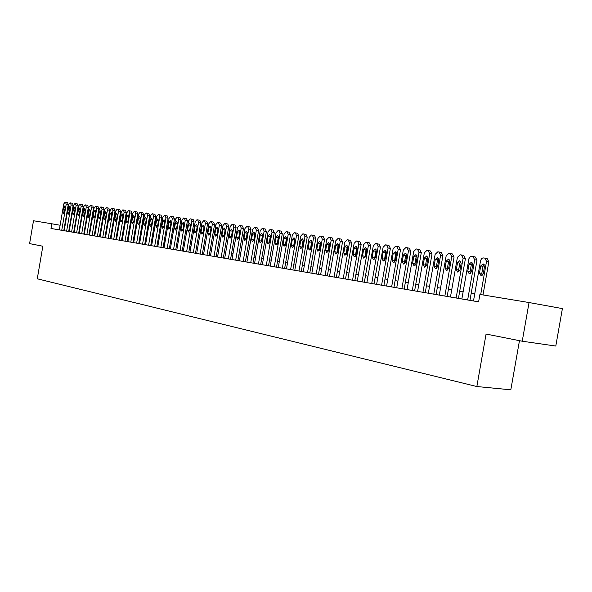 <?xml version="1.0" encoding="UTF-8"?>
<svg xmlns="http://www.w3.org/2000/svg" width="592" height="592" viewBox="0 0 592 592"><rect width="100%" height="100%" fill="white"/><g stroke="black" fill="none" stroke-linecap="round" stroke-linejoin="round"><path stroke-width="0.89" d="M519.465 340.674L510.815 389.81L476.856 386.532L37.274 278.795L42.831 246.228L29.6 243.608L33.492 220.757L51.793 223.776L50.993 228.46L478.61 301.853L479.912 294.431L529.048 302.542L522.24 341.221L486.069 334.051L476.856 386.532M522.24 341.221L555.792 346.046L562.4 308.595L529.048 302.542M60.125 225.241L51.793 223.776M474.747 293.795L471.21 293.21M463.107 291.871L459.688 291.308M451.696 289.984L448.388 289.436M440.507 288.134L437.31 287.608M429.548 286.328L426.455 285.818M418.788 284.552L415.806 284.056M408.243 282.806L405.357 282.332M397.898 281.096L395.101 280.638M387.745 279.417L385.044 278.973M377.785 277.774L375.173 277.345M368.002 276.161L365.486 275.739M358.404 274.57L355.97 274.17M348.977 273.016L346.623 272.623M339.727 271.484L337.447 271.106M330.632 269.982L328.434 269.619M321.708 268.509L319.584 268.154M312.931 267.059L310.881 266.718M304.31 265.63L302.327 265.305M295.837 264.232L293.928 263.921M287.512 262.855L285.662 262.552M279.32 261.501L277.537 261.213M271.269 260.177L269.552 259.888M263.359 258.867L261.694 258.593M255.574 257.579L253.968 257.313M247.915 256.314L246.368 256.062M240.382 255.071L238.894 254.826M232.967 253.85L231.531 253.605M225.678 252.643L224.294 252.414M218.5 251.452L217.168 251.237M211.433 250.29L210.153 250.076M204.477 249.136L203.241 248.936M197.632 248.004L196.44 247.811M190.89 246.894L189.743 246.701M184.245 245.798L183.15 245.613M177.711 244.718L176.653 244.54M171.266 243.652L170.252 243.482M164.924 242.602L163.954 242.446M158.671 241.573L157.738 241.418M152.514 240.552L151.619 240.404M146.446 239.553L145.588 239.405M140.467 238.561L139.645 238.428M134.569 237.584L133.785 237.459M128.76 236.63L128.005 236.504M123.025 235.683L122.315 235.564M117.379 234.75L116.698 234.632M111.807 233.825L111.155 233.722M106.316 232.922L105.694 232.819M100.899 232.027L100.314 231.931M95.556 231.139L95.001 231.05M90.287 230.273L89.755 230.184M85.093 229.415L84.589 229.326M79.964 228.564L79.483 228.49M74.903 227.728L74.451 227.654M69.908 226.906L69.486 226.832M64.979 226.092L64.58 226.026M59.326 229.896L63.758 203.937L65.053 202.198L65.542 202.257L66.193 204.27L61.746 230.31M63.788 230.658L68.228 204.662L66.193 204.27M63.618 207.378L64.661 205.986L65.179 207.592L64.41 212.106L63.374 213.497L62.848 211.877L63.618 207.378L65.164 207.666M65.601 202.272L67.592 202.649L68.228 204.662M64.188 230.725L68.65 204.603L69.96 202.849L70.47 202.915L71.114 204.936L66.637 231.146M68.687 231.502L73.156 205.328L71.114 204.936M68.509 208.066L69.567 206.66L70.093 208.288L69.316 212.824L68.265 214.223L67.74 212.595L68.509 208.066L70.078 208.362M70.507 202.923L72.513 203.308L73.156 205.328M69.109 231.576L73.6 205.276L74.925 203.507L75.428 203.574L76.102 205.616L71.595 231.997M73.652 232.353L78.151 206.009L76.102 205.616M73.467 208.761L74.533 207.348L75.066 208.983L74.281 213.557L73.223 214.963L72.69 213.32L73.467 208.761L75.051 209.057M75.487 203.589L77.493 203.974L78.151 206.009M74.096 232.427L78.625 205.957L79.964 204.181L80.468 204.247L81.156 206.297L76.612 232.863M78.677 233.211L83.213 206.697L81.156 206.297M78.484 209.464L79.572 208.044L80.112 209.694L79.321 214.289L78.248 215.703L77.7 214.052L78.484 209.464L80.098 209.768M80.527 204.255L82.54 204.647L83.213 206.697M79.15 233.292L83.709 206.645L85.063 204.862L85.581 204.928L86.277 206.993L81.703 233.736M83.775 234.092L88.341 207.392L86.277 206.993M83.576 210.175L84.671 208.754L85.218 210.412L84.427 215.044L83.339 216.465L82.784 214.8L83.576 210.175L85.204 210.486M85.64 204.936L87.66 205.328L88.341 207.392M84.279 234.173L88.867 207.348L90.236 205.55L90.754 205.616L91.471 207.703L86.861 234.617M88.941 234.972L93.536 208.095L91.471 207.703M88.733 210.9L89.843 209.464L90.398 211.137L89.599 215.799L88.504 217.227L87.942 215.555L88.733 210.9L90.384 211.211M90.82 205.631L92.848 206.016L93.536 208.095M89.466 235.068L94.091 208.058L95.475 206.245L96.008 206.312L96.733 208.414L92.093 235.52M94.172 235.875L98.805 208.813L96.733 208.414M93.965 211.633L95.083 210.19L95.652 211.869L94.846 216.568L93.736 218.011L93.159 216.324L93.965 211.633L95.638 211.951M96.074 206.327L98.102 206.719L98.805 208.813M94.735 235.971L99.389 208.776L100.795 206.956L101.328 207.022L102.061 209.139L97.391 236.423M99.478 236.785L104.148 209.538L102.061 209.139M99.264 212.38L100.396 210.93L100.973 212.617L100.166 217.345L99.034 218.796L98.457 217.094L99.264 212.38L100.958 212.698M101.395 207.037L103.43 207.429L104.148 209.538M100.07 236.889L104.754 209.501L106.183 207.666L106.723 207.74L107.47 209.871L102.764 237.348M104.858 237.71L109.557 210.271L107.47 209.871M104.636 213.135L105.783 211.67L106.368 213.379L105.554 218.137L104.414 219.595L103.822 217.886L104.636 213.135L106.353 213.46M106.789 207.755L108.832 208.147L109.557 210.271M105.48 237.814L110.201 210.241L111.644 208.399L112.214 208.473L112.954 210.619L108.21 238.28M110.312 238.643L115.048 211.018L112.954 210.619M110.082 213.897L111.244 212.424L111.844 214.141L111.022 218.936L109.868 220.409L109.261 218.677L110.082 213.897L111.829 214.23M112.265 208.488L114.308 208.88L115.048 211.018M110.963 238.754L115.721 210.989L117.179 209.131L117.741 209.205L118.511 211.374L113.738 239.235M115.847 239.597L120.613 211.773L118.511 211.374M115.603 214.674L116.787 213.194L117.386 214.926L116.557 219.75L115.396 221.23L114.781 219.491L115.603 214.674L117.371 215.007M117.808 209.22L119.865 209.62L120.613 211.773M116.528 239.708L121.323 211.751L122.796 209.879L123.388 209.96L124.15 212.136L119.34 240.197M121.456 240.559L126.259 212.543L124.15 212.136M121.205 215.458L122.403 213.971L123.018 215.71L122.181 220.572L120.997 222.059L120.376 220.313L121.205 215.458L123.003 215.799M123.439 209.975L125.497 210.375L126.259 212.543M122.174 240.678L126.999 212.521L128.494 210.641L129.071 210.715L129.87 212.913L125.023 241.166M127.147 241.536L131.986 213.32L129.87 212.913M126.888 216.258L128.094 214.755L128.723 216.517L127.879 221.408L126.681 222.903L126.052 221.142L126.888 216.258L128.708 216.605M129.145 210.73L131.209 211.129L131.986 213.32M127.894 241.662L132.756 213.305L134.273 211.411L134.85 211.485L135.672 213.697L130.788 242.158M132.911 242.52L137.788 214.112L135.672 213.697M132.645 217.064L133.873 215.555L134.51 217.323L133.659 222.259L132.445 223.761L131.801 221.985L132.645 217.064L134.495 217.419M134.932 211.499L137.004 211.906L137.788 214.112M133.696 242.661L138.602 214.097L140.134 212.188L140.726 212.269L141.555 214.496L136.634 243.164M138.765 243.527L143.678 214.911L141.555 214.496M138.491 217.886L139.734 216.369L140.378 218.152L139.527 223.117L138.299 224.634L137.64 222.844L138.491 217.886L140.363 218.241M140.807 212.284L142.879 212.691L143.678 214.911M139.586 243.667L144.522 214.903L146.076 212.979L146.675 213.061L147.519 215.31L142.561 244.178M144.707 244.548L149.658 215.725L147.519 215.31M144.418 218.714L145.676 217.19L146.335 218.988L145.477 223.991L144.233 225.515L143.56 223.709L144.418 218.714L146.32 219.084M146.757 213.076L148.836 213.483L149.658 215.725M145.558 244.696L150.538 215.717L152.114 213.786L152.721 213.867L153.58 216.132L148.585 245.214M150.731 245.584L155.718 216.546L153.58 216.132M150.435 219.565L151.707 218.026L152.381 219.832L151.515 224.871L150.25 226.41L149.569 224.59L150.435 219.565L152.366 219.928M152.803 213.882L154.889 214.289L155.718 216.546M151.626 245.732L156.636 216.546L158.234 214.6L158.848 214.681L159.722 216.961L154.69 246.257M156.843 246.627L161.868 217.382L159.722 216.961M156.54 220.416L157.835 218.87L158.515 220.698L157.642 225.774L156.362 227.313L155.666 225.485L156.54 220.416L158.493 220.794M158.937 214.696L161.024 215.111L161.868 217.382M157.775 246.79L162.83 217.382L164.443 215.429L165.072 215.51L165.96 217.812L160.883 247.323M163.052 247.693L168.113 218.233L165.96 217.812M162.733 221.29L164.043 219.728L164.739 221.571L163.858 226.684L162.563 228.238L161.86 226.388L162.733 221.29L164.717 221.667M165.161 215.525L167.255 215.939L168.113 218.233M164.021 247.863L169.112 218.241L170.748 216.265L171.421 216.354L172.287 218.67L167.173 248.403M169.342 248.773L174.448 219.092L172.287 218.67M169.023 222.17L170.348 220.601L171.051 222.459L170.163 227.609L168.853 229.171L168.135 227.313L169.023 222.17L171.036 222.555M171.48 216.369L173.574 216.783L174.448 219.092M170.355 248.951L175.491 219.107L177.149 217.116L177.792 217.205L178.717 219.543L173.56 249.498M175.735 249.876L180.886 219.965L178.717 219.543M175.402 223.066L176.749 221.482L177.467 223.354L176.571 228.549L175.239 230.125L174.514 228.246L175.402 223.066L177.445 223.458M177.889 217.227L179.99 217.634L180.886 219.965M176.793 250.053L181.966 219.98L183.646 217.982L184.304 218.071L185.237 220.424L180.042 250.616M182.225 250.986L187.412 220.853L185.237 220.424M181.877 223.976L183.246 222.385L183.971 224.272L183.076 229.496L181.722 231.087L180.982 229.193L181.877 223.976L183.957 224.375M184.401 218.093L186.51 218.507L187.412 220.853M183.32 251.178L188.537 220.875L190.247 218.862L190.905 218.951L191.86 221.327L186.628 251.741M188.811 252.118L194.043 221.756L191.86 221.327M188.456 224.901L189.84 223.295L190.58 225.197L189.677 230.466L188.308 232.064L187.553 230.155L188.456 224.901L190.565 225.308M191.009 218.973L193.118 219.388L194.043 221.756M189.951 252.31L195.212 221.778L196.944 219.75L197.654 219.847L198.586 222.237L193.31 252.888M195.501 253.265L200.777 222.666L198.586 222.237M195.131 225.833L196.537 224.22L197.291 226.137L196.381 231.45L194.99 233.056L194.22 231.132L195.131 225.833L197.277 226.248M197.721 219.861L199.837 220.283L200.777 222.666M196.685 253.472L201.99 222.703L203.744 220.661L204.469 220.757L205.417 223.169L200.096 254.057M202.294 254.434L207.607 223.598L205.417 223.169M201.916 226.788L203.337 225.16L204.107 227.099L203.182 232.449L201.783 234.069L200.999 232.123L201.916 226.788L204.085 227.21M204.536 220.772L206.652 221.193L207.607 223.598M203.53 254.641L208.872 223.635L210.648 221.578L211.388 221.674L212.358 224.109L206.985 255.233M209.191 255.618L214.556 224.538L212.358 224.109M208.806 227.757L210.249 226.122L211.026 228.068L210.101 233.463L208.673 235.091L207.873 233.137L208.806 227.757L211.048 227.957M210.056 233.677L210.996 228.179M211.455 221.697L213.579 222.111L214.556 224.538M210.478 255.833L215.865 224.583L217.664 222.511L218.418 222.614L219.403 225.064L213.986 256.44M216.198 256.817L221.608 225.5L219.403 225.064M215.799 228.734L217.264 227.091L218.063 229.052L217.123 234.491L215.673 236.134L214.866 234.158L215.799 228.734L217.997 229.163L218.093 228.778M217.035 234.869L217.997 229.163M218.485 222.629L220.616 223.051L221.608 225.5M217.53 257.046L222.969 225.545L224.797 223.465L225.559 223.561L226.558 226.033L221.105 257.661M223.317 258.038L228.771 226.47L226.558 226.033M222.903 229.733L224.39 228.075L225.204 230.059L224.257 235.535L222.792 237.192L221.963 235.202L222.903 229.733L225.115 230.162L225.241 229.666M224.131 236.023L225.115 230.162M225.626 223.584L227.765 224.005L228.771 226.47M224.701 258.275L230.184 226.529L232.034 224.427L232.811 224.531L233.833 227.025L228.327 258.896M230.554 259.281L236.053 227.461L233.833 227.025M230.125 230.747L231.635 229.074L232.456 231.072L231.509 236.6L230.022 238.265L229.171 236.26L230.125 230.747L232.338 231.176L232.501 230.599M231.346 237.17L232.338 231.176M232.885 224.546L235.024 224.975L236.053 227.461M231.99 259.525L237.518 227.52L239.397 225.404L240.182 225.515L241.225 228.024L235.675 260.162M237.903 260.539L243.445 228.468L241.225 228.024M237.459 231.775L238.99 230.096L239.834 232.108L238.872 237.681L237.362 239.36L236.504 237.333L237.459 231.775L239.679 232.212L239.878 231.553M238.68 238.324L239.679 232.212M240.263 225.53L242.402 225.959L243.445 228.468M239.39 260.798L244.97 228.534L246.871 226.403L247.678 226.507L248.736 229.045L243.134 261.442M245.377 261.827L250.964 229.489L248.736 229.045M244.918 232.826L246.472 231.132L247.33 233.159L246.361 238.776L244.829 240.463L243.948 238.421L244.918 232.826L247.145 233.255L247.367 232.538M246.139 239.486L247.145 233.255M247.752 226.529L249.898 226.958L250.964 229.489M246.916 262.086L252.54 229.563L254.479 227.417L255.241 227.513L256.373 230.081L250.727 262.744M252.962 263.129L258.6 230.525L256.373 230.081M252.495 233.884L254.072 232.182L254.945 234.232L253.968 239.893L252.414 241.595L251.519 239.531L252.495 233.884L254.723 234.321L254.982 233.537M253.716 240.663L254.723 234.321M255.374 227.543L257.52 227.972L258.6 230.525M254.567 263.403L260.236 230.606L262.204 228.445L263.033 228.556L264.136 231.132L258.438 264.069M260.68 264.454L266.37 231.583L264.136 231.132M260.199 234.972L261.797 233.248L262.693 235.32L261.701 241.025L260.125 242.742L259.215 240.663L260.199 234.972L262.434 235.409L262.722 234.565M261.42 241.854L262.434 235.409M263.114 228.571L265.268 229.008L266.37 231.583M262.337 264.735L268.065 231.664L270.056 229.489L270.907 229.6L272.024 232.205L266.274 265.416M268.531 265.801L274.266 232.656L272.024 232.205M268.028 236.067L269.656 234.336L270.566 236.423L269.567 242.18L267.969 243.904L267.036 241.81L268.028 236.067L270.27 236.511L270.588 235.609M269.256 243.068L270.27 236.511M270.988 229.622L273.149 230.051L274.266 232.656M270.248 266.097L276.02 232.745L278.048 230.554L278.913 230.665L280.053 233.292L274.251 266.785M276.508 267.17L282.295 233.744L280.053 233.292M275.99 237.185L277.648 235.438L278.566 237.547L277.567 243.349L275.939 245.088L274.991 242.972L275.99 237.185L278.24 237.629L278.588 236.674M277.226 244.289L278.24 237.629M278.995 230.688L281.156 231.124L282.295 233.744M278.284 267.473L284.116 233.847L286.173 231.635L287.046 231.753L288.215 234.402L282.362 268.176M284.619 268.561L290.465 234.854L288.215 234.402M284.093 238.324L285.766 236.563L286.713 238.687L285.699 244.54L284.049 246.294L283.08 244.156L284.093 238.324L286.343 238.768L286.72 237.762M285.329 245.532L286.343 238.768M287.135 231.775L289.303 232.205L290.465 234.854M286.469 268.879L292.344 234.965L294.431 232.737L295.327 232.856L296.511 235.527L290.605 269.589M292.87 269.974L298.768 235.986L296.511 235.527M292.33 239.479L294.032 237.71L294.994 239.856L293.972 245.754L292.293 247.523L291.308 245.362L292.33 239.479L294.579 239.923L294.986 238.872M293.573 246.79L294.579 239.923M295.415 232.878L297.584 233.315L298.768 235.986M294.786 270.307L300.714 236.097L302.838 233.855L303.748 233.973L304.954 236.674L298.997 271.025M301.269 271.417L307.218 237.133L304.954 236.674M300.706 240.655L302.438 238.872L303.415 241.033L302.386 246.99L300.684 248.766L299.678 246.59L300.706 240.655L302.963 241.099L303.407 240.004M301.957 248.07L302.963 241.099M303.844 233.995L306.012 234.439L307.218 237.133M303.245 271.758L309.231 237.259L311.392 234.994L312.25 235.105L313.545 237.843L307.537 272.49M309.808 272.882L315.81 238.295L313.545 237.843M309.231 241.854L310.992 240.049L311.991 242.239L310.948 248.24L309.216 250.039L308.188 247.841L309.231 241.854L311.496 242.298L311.962 241.159M310.482 249.373L311.496 242.298M312.413 235.142L314.581 235.579L315.81 238.295M311.858 273.238L317.904 238.435L320.087 236.149L320.968 236.267L322.292 239.027L316.224 273.985M318.503 274.377L324.564 239.486L322.292 239.027M317.904 243.068L319.695 241.255L320.709 243.46L319.658 249.521L317.897 251.326L316.853 249.106L317.904 243.068L320.168 243.519L320.672 242.335M319.162 250.69L320.168 243.519M321.138 236.304L323.306 236.741L324.564 239.486M320.62 274.74L326.725 239.627L328.945 237.333L329.914 237.459L331.187 240.234L325.06 275.502M327.346 275.894L333.459 240.7L331.187 240.234M326.732 244.311L328.553 242.483L329.589 244.711L328.523 250.816L326.74 252.643L325.667 250.401L326.732 244.311L329.004 244.762L329.537 243.534M327.998 252.037L329.004 244.762M330.01 237.481L332.186 237.925L333.459 240.7M329.544 276.272L335.701 240.848L337.958 238.532L338.868 238.65L340.245 241.462L334.058 277.049M336.345 277.441L342.524 241.928L340.245 241.462M335.716 245.569L337.566 243.726L338.624 245.976L337.551 252.14L335.731 253.983L334.643 251.718L335.716 245.569L337.988 246.02L338.557 244.755M336.989 253.398L337.988 246.02M339.046 238.687L341.221 239.131L342.524 241.928M338.624 277.826L344.84 242.091L347.134 239.753L348.148 239.886L349.472 242.713L343.219 278.617M345.513 279.01L351.752 243.179L349.472 242.713M344.862 246.849L346.742 244.999L347.822 247.271L346.742 253.487L344.892 255.337L343.782 253.058L344.862 246.849L347.141 247.308L347.741 245.998M346.142 254.789L347.141 247.308M348.244 239.915L350.42 240.359L351.752 243.179M347.867 279.417L354.142 243.349L356.48 240.996L357.509 241.136L358.856 243.993L352.551 280.223M354.845 280.615L361.142 244.459L358.856 243.993M354.171 248.159L356.088 246.287L357.183 248.581L356.095 254.856L354.216 256.728L353.084 254.419L354.171 248.159L356.451 248.618L357.094 247.264M355.466 256.203L356.451 248.618M357.612 241.159L359.788 241.603L361.142 244.459M357.279 281.03L363.621 244.637L365.989 242.261L367.047 242.402L368.424 245.288L362.052 281.851M364.346 282.243L370.703 245.754L368.424 245.288M363.651 249.491L365.604 247.604L366.722 249.92L365.619 256.255L363.71 258.142L362.556 255.803L363.651 249.491L365.937 249.95L366.618 248.559M364.953 257.638L365.937 249.95M367.151 242.431L369.334 242.875L370.703 245.754M366.87 282.68L373.271 245.946L375.683 243.549L376.764 243.697L378.162 246.612L371.732 283.509M374.026 283.908L380.449 247.079L378.162 246.612M373.315 250.845L375.298 248.943L376.438 251.289L375.328 257.675L373.389 259.577L372.205 257.224L373.315 250.845L375.602 251.304L376.32 249.876M374.625 259.096L375.602 251.304M376.867 243.726L379.05 244.17L380.449 247.079M376.638 284.352L383.098 247.278L385.555 244.866L386.657 245.014L388.086 247.959L381.588 285.203M383.89 285.596L390.372 248.425L388.086 247.959M383.15 252.229L385.177 250.312L386.339 252.673L385.214 259.126L383.239 261.042L382.032 258.66L383.15 252.229L385.444 252.688L386.199 251.215M384.474 260.584L385.444 252.688M386.761 245.044L388.944 245.495L390.372 248.425M386.583 286.062L393.118 248.64L395.611 246.205L396.633 246.339L398.194 249.328L391.63 286.928M393.939 287.32L400.488 249.802L398.194 249.328M393.177 253.635L395.234 251.704L396.425 254.094L395.286 260.606L393.28 262.53L392.045 260.125L393.177 253.635L395.471 254.101L396.263 252.584M394.509 262.101L395.471 254.101M396.847 246.39L399.03 246.842L400.488 249.802M396.729 287.801L403.322 250.024L405.86 247.567L406.896 247.708L408.495 250.727L401.872 288.681M404.173 289.081L410.789 251.2L408.495 250.727M403.389 255.071L405.49 253.124L406.704 255.529L405.55 262.108L403.507 264.054L402.249 261.627L403.389 255.071L405.683 255.537L406.519 253.983M404.736 263.647L404.543 262.078L405.683 255.537M407.126 247.759L409.309 248.211L410.789 251.2M407.059 289.577L413.727 251.437L416.309 248.958L417.367 249.099L419.003 252.155L412.306 290.472M414.615 290.872L421.297 252.629L419.003 252.155M413.801 256.528L415.939 254.567L417.175 257.002L416.013 263.64L413.934 265.601L412.646 263.151L413.801 256.528L416.102 256.995L416.975 255.411M415.155 265.216L414.948 263.603L416.102 256.995M417.604 249.151L419.787 249.609L421.297 252.629M417.597 291.382L424.331 252.873L426.958 250.379L428.038 250.52L429.711 253.605L422.94 292.3M425.248 292.7L432.005 254.086L429.711 253.605M424.412 258.023L426.595 256.04L427.853 258.504L426.684 265.209L424.568 267.184L423.25 264.705L424.412 258.023L426.714 258.489L427.631 256.861M425.781 266.814L425.544 265.157L426.714 258.489M428.282 250.571L430.465 251.03L432.005 254.086M428.334 293.225L435.142 254.345L437.821 251.822L438.916 251.97L440.626 255.085L433.788 294.165M436.097 294.557L442.92 255.566L440.626 255.085M435.238 259.54L437.458 257.542L438.746 260.029L437.562 266.8L435.401 268.798L434.054 266.289L435.238 259.54L437.532 260.006L438.502 258.349M436.615 268.45L436.356 266.74L437.532 260.006M439.175 252.022L441.358 252.481L442.92 255.566M439.294 295.105L446.168 255.84L448.891 253.302L450.016 253.45L451.763 256.602L444.851 296.059M447.16 296.459L454.057 257.083L451.763 256.602M446.272 261.087L448.544 259.074L449.853 261.59L448.655 268.428L446.457 270.44L445.08 267.902L446.272 261.087L448.573 261.56L449.58 259.858M447.663 270.107L447.382 268.361L448.573 261.56M450.275 253.502L452.466 253.961L454.057 257.083M450.46 297.021L457.409 257.365L460.191 254.804L461.331 254.952L463.114 258.142L456.136 297.998M458.445 298.398L465.416 258.623L463.114 258.142M457.527 262.67L459.843 260.643L461.175 263.181L459.969 270.085L457.734 272.113L456.321 269.552L457.527 262.67L459.829 263.137L460.887 261.405M458.933 271.809L458.622 270.011L459.829 263.137M461.605 255.011L463.795 255.478L465.416 258.623M461.864 298.982L468.953 258.6L470.396 256.617L472.882 256.491L474.703 259.71L467.643 299.974M469.952 300.373L477.004 260.199L474.703 259.71M469.012 264.276L471.38 262.234L472.734 264.802L471.513 271.78L469.234 273.822L467.791 271.232L469.012 264.276L471.306 264.75L472.416 262.981M470.425 273.534L470.092 271.691L471.306 264.75M473.163 256.558L475.354 257.017L477.004 260.199M473.489 300.98L480.586 260.51L481.644 258.534L482.931 257.905L484.855 258.097L486.535 261.316L480.697 294.557M483.005 294.942L488.829 261.805L486.535 261.316M480.734 265.926L483.146 263.862L484.53 266.459L483.294 273.504L480.97 275.569L479.498 272.949L480.734 265.926L483.028 266.4L484.182 264.587M482.162 275.295L481.799 273.408L483.028 266.4M484.959 258.127L487.149 258.593L488.829 261.805M62.848 211.877L64.395 212.165M67.74 212.595L69.301 212.883M72.69 213.32L74.274 213.616M77.7 214.052L79.313 214.356M82.784 214.8L84.419 215.103M87.942 215.555L89.592 215.865M93.159 216.324L94.838 216.635M98.457 217.094L100.152 217.412M103.822 217.886L105.539 218.204M109.261 218.677L111.007 219.01M114.781 219.491L116.55 219.817M120.376 220.313L122.167 220.646M126.052 221.142L127.865 221.482M131.801 221.985L133.651 222.333M137.64 222.844L139.512 223.191M143.56 223.709L145.462 224.065M149.569 224.59L151.5 224.953M155.666 225.485L157.627 225.848M161.86 226.388L163.843 226.766M168.135 227.313L170.148 227.691M174.514 228.246L176.557 228.63M180.982 229.193L183.054 229.585M187.553 230.155L189.655 230.554M194.22 231.132L196.359 231.539M200.999 232.123L203.167 232.538M207.873 233.137L210.071 233.551M214.866 234.158L217.064 234.58M221.963 235.202L224.168 235.616M229.171 236.26L231.391 236.682M236.504 237.333L238.724 237.755M243.948 238.421L246.176 238.85M251.519 239.531L253.753 239.96M259.215 240.663L261.449 241.085M267.036 241.81L269.279 242.239M274.991 242.972L277.241 243.401M283.08 244.156L285.329 244.592M291.308 245.362L293.565 245.798M299.678 246.59L301.935 247.027M308.188 247.841L310.452 248.277M316.853 249.106L319.125 249.55M325.667 250.401L327.946 250.838M334.643 251.718L336.922 252.155M343.782 253.058L346.061 253.502M353.084 254.419L355.37 254.863M362.556 255.803L364.842 256.255M372.205 257.224L374.492 257.668M382.032 258.66L384.319 259.111M392.045 260.125L394.339 260.576M402.249 261.627L404.543 262.078M412.646 263.151L414.948 263.603M423.25 264.705L425.544 265.157M434.054 266.289L436.356 266.74M445.08 267.902L447.382 268.361M456.321 269.552L458.622 270.011M467.791 271.232L470.092 271.691M479.498 272.949L481.799 273.408M67.592 202.649L65.557 202.264M72.513 203.308L70.47 202.915M77.493 203.974L75.443 203.581M82.54 204.647L80.49 204.247M87.66 205.328L85.596 204.928M92.848 206.016L90.776 205.616M98.102 206.719L96.03 206.319M103.43 207.429L101.35 207.03M108.832 208.147L106.745 207.748M114.308 208.88L112.214 208.473M119.865 209.62L117.764 209.213M125.497 210.375L123.388 209.96M131.209 211.129L129.093 210.722M137.004 211.906L134.88 211.492M142.879 212.691L140.748 212.276M148.836 213.483L146.705 213.068M154.889 214.289L152.751 213.867M161.024 215.111L158.878 214.689M167.255 215.939L165.101 215.518M173.574 216.783L171.421 216.354M179.99 217.634L177.829 217.212M186.51 218.507L184.334 218.078M193.118 219.388L190.942 218.959M199.837 220.283L197.654 219.847M206.652 221.193L204.469 220.757M213.579 222.111L211.388 221.674M220.616 223.051L218.418 222.614M227.765 224.005L225.559 223.561M235.024 224.975L232.811 224.531M242.402 225.959L240.182 225.515M249.898 226.958L247.678 226.507M257.52 227.972L255.293 227.528M265.268 229.008L263.033 228.556M273.149 230.051L270.907 229.6M281.156 231.124L278.913 230.665M289.303 232.205L287.046 231.753M297.584 233.315L295.327 232.856M306.012 234.439L303.748 233.973M314.581 235.579L312.317 235.12M323.306 236.741L321.042 236.282M332.186 237.925L329.914 237.459M341.221 239.131L338.95 238.665M350.42 240.359L348.148 239.886M359.788 241.603L357.509 241.136M369.334 242.875L367.047 242.402M379.05 244.17L376.764 243.697M388.944 245.495L386.657 245.014M399.03 246.842L396.744 246.361M409.309 248.211L407.015 247.73M419.787 249.609L417.493 249.121M430.465 251.03L428.171 250.549M441.358 252.481L439.064 252M452.466 253.961L450.164 253.48M463.795 255.478L461.501 254.989M475.354 257.017L473.06 256.528M487.149 258.593L484.855 258.097"/></g></svg>
